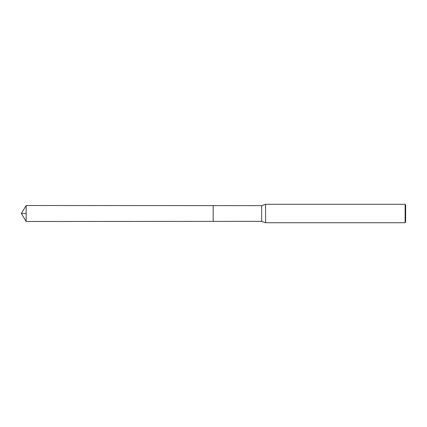 <?xml version="1.0" encoding="UTF-8"?>
<svg xmlns="http://www.w3.org/2000/svg" width="427" height="427" viewBox="0 0 427 427"><rect width="100%" height="100%" fill="white"/><g stroke="black" fill="none" stroke-linecap="round" stroke-linejoin="round"><path stroke-width="0.64" d="M21.35 213.5L26.148 205.51L261.671 205.643L261.671 221.357L213.19 221.383L213.19 205.617L213.19 221.383L26.148 221.49L26.148 213.5L21.35 213.5L26.148 221.49M261.671 221.357L265.573 222.723L265.573 204.277L261.671 205.643M405.116 204.277L405.116 222.723L405.65 221.8L405.65 205.2L405.116 204.277L265.573 204.277M26.148 205.51L26.148 213.5M405.116 222.723L265.573 222.723"/></g></svg>
